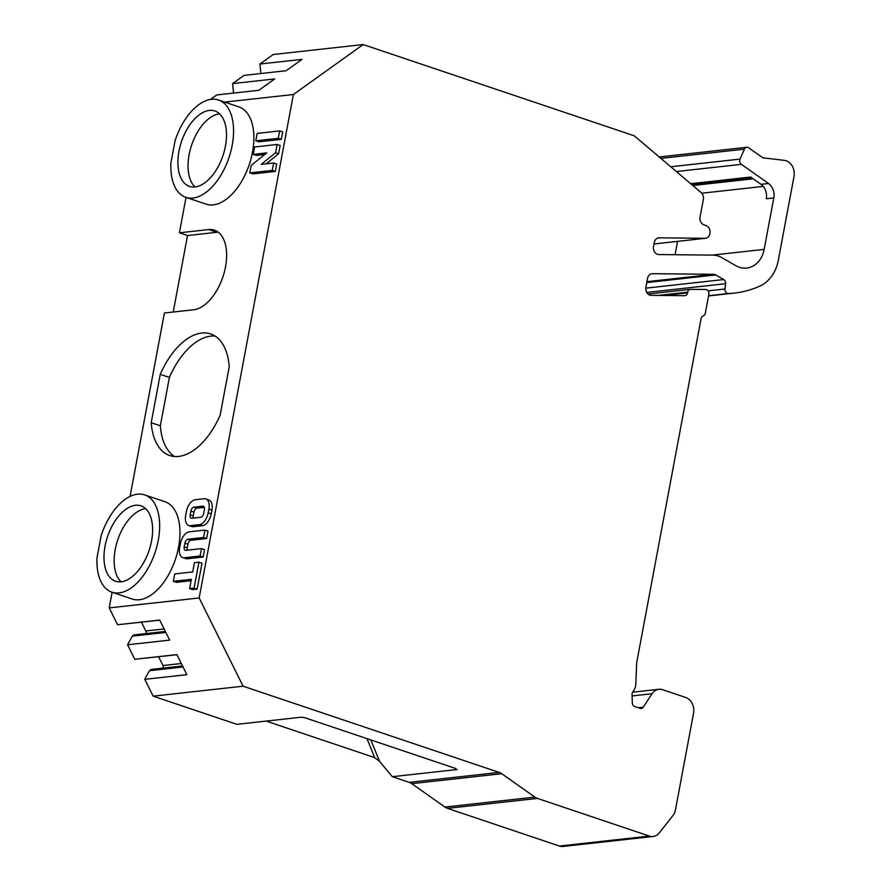 <?xml version="1.0" encoding="UTF-8"?>
<svg xmlns="http://www.w3.org/2000/svg" width="891" height="891" viewBox="0 0 891 891"><rect width="100%" height="100%" fill="white"/><g stroke="black" fill="none" stroke-linecap="round" stroke-linejoin="round"><path stroke-width="1.34" d="M173.222 312.017L187.533 235.525L216.769 232.295L208.65 229.555A41.699 22.943 108.6 0 1 214.441 230.134A41.699 22.943 108.6 0 1 224.376 271.989A41.699 22.943 108.6 0 1 193.637 309.767L164.401 312.997L130.075 496.421M216.769 232.295A41.699 22.943 108.6 0 1 218.273 232.206M208.65 229.555L179.414 232.796L187.533 235.525M145.679 508.705A39.772 21.885 -71.4 0 0 117.712 539.979A39.772 21.885 -71.4 0 0 121.065 581.801M215.065 336.03A64.152 35.295 -71.4 0 0 169.39 377.439L160.347 425.798A64.152 35.295 -71.4 0 0 174.502 456.504M219.576 113.836A39.772 21.885 -71.4 0 0 191.61 145.122A39.772 21.885 -71.4 0 0 194.962 186.943M645.786 288.172L723.715 279.551L715.685 274.94A6.415 5.19 83.7 0 0 713.468 274.317L652.435 273.682A6.415 5.19 -96.3 0 0 651.934 273.704A6.415 5.19 -96.3 0 0 647.557 278.371L645.897 287.236A6.415 5.19 -96.3 0 0 651.176 295.344L684.611 295.689A3.854 3.119 -96.3 0 0 684.923 295.678A3.854 3.119 -96.3 0 0 687.54 292.872L687.674 292.17L658.315 295.411M723.715 279.551A3.854 3.119 -96.3 0 1 725.597 283.717L724.996 288.996A3.854 3.119 -96.3 0 0 728.337 293.529A128.315 103.802 -96.3 0 0 734.34 293.083A128.315 103.802 -96.3 0 0 759.7 286.178A38.491 31.14 83.7 0 0 778.322 260.25L793.992 176.518A12.83 10.38 -96.3 0 0 784.347 160.347L763.565 157.907A3.854 3.119 -96.3 0 1 762.262 157.395L748.652 147.795A3.854 3.119 -96.3 0 0 746.769 147.282A3.854 3.119 -96.3 0 0 744.43 149.153L740.065 159.088A3.854 3.119 -96.3 0 0 741.368 164.345L768.499 183.479A12.83 10.38 -96.3 0 1 773.789 197.936L764.166 249.38A25.661 20.76 -96.3 0 1 746.68 268.046A25.661 20.76 -96.3 0 1 735.777 265.663L721.743 257.599A25.661 20.76 83.7 0 0 712.878 255.116L658.817 254.548A6.415 5.19 -96.3 0 1 653.537 246.439L654.272 242.519A6.415 5.19 -96.3 0 1 658.638 237.852A6.415 5.19 -96.3 0 1 659.151 237.83L658.137 237.942M186.03 197.401L179.414 232.796M170.905 162.886L175.015 140.945A51.322 28.234 108.6 0 1 218.562 100.037A51.322 28.234 108.6 0 1 228.954 157.696A51.322 28.234 108.6 0 1 185.818 197.323A51.322 28.234 108.6 0 1 170.905 162.886M210.41 99.469L216.736 94.936L258.847 90.281L274.706 78.92L232.596 83.587L233.565 93.076M232.596 83.587L244.056 75.379L286.167 70.723L302.027 59.374L259.916 64.029L260.885 73.519M259.916 64.029L273.225 54.507L363.172 44.55L633.401 135.521A6.415 5.19 83.7 0 1 635.071 136.479L701.083 192.545A6.415 5.19 83.7 0 1 703.344 199.461L700.059 216.992A6.415 5.19 -96.3 0 0 703.99 224.866L706.017 225.557A6.415 5.19 83.7 0 1 709.938 233.431L709.904 233.609A6.415 5.19 83.7 0 1 705.538 238.276L653.994 243.978L705.026 238.309L659.151 237.83M677.572 241.372L675.077 254.715M632.098 695.938L652.067 693.733A12.83 10.38 -96.3 0 1 658.883 689.289A12.83 10.38 -96.3 0 1 662.603 689.701L685.702 697.475A12.83 10.38 83.7 0 1 693.543 713.234L675.467 809.83A12.83 10.38 83.7 0 1 672.95 815.543L659.295 832.873A12.83 10.38 -96.3 0 1 653.07 836.493L563.112 846.45A12.83 10.38 -96.3 0 1 559.392 846.038L447.482 808.36A12.83 10.38 -96.3 0 1 444.932 807.057L534.878 797.1A12.83 10.38 83.7 0 0 537.429 798.403L447.482 808.36M411.765 783.668A12.83 10.38 83.7 0 0 409.214 782.365L499.172 772.408A12.83 10.38 -96.3 0 1 501.722 773.711L411.765 783.668L444.932 807.057M370.812 739.931L379.577 761.426L392.352 776.685L409.214 782.365M379.577 761.426L374.71 757.628L366.958 738.628M266.164 721.086L374.71 757.628M159.756 620.181L117.59 624.736L109.203 607.907L199.161 597.961L243.098 686.204L153.141 696.149L236.839 724.338L301.581 717.166L305.168 717.834L455.791 768.532M153.141 696.149L144.765 679.332L149.432 670.7L151.192 669.442L182.544 665.967M163.298 668.094A3.208 2.595 83.7 0 0 162.997 665.532L158.631 656.756M176.953 654.729L134.786 659.273L127.569 644.783L132.236 636.163L133.995 634.893L165.347 631.429M146.102 633.557A3.208 2.595 83.7 0 0 145.801 630.984L141.435 622.208M112.132 592.259L109.203 607.907M101.117 535.814L97.008 557.744A51.322 28.234 -71.4 0 0 111.921 592.192A51.322 28.234 -71.4 0 0 155.056 552.554A51.322 28.234 -71.4 0 0 144.676 494.906A51.322 28.234 -71.4 0 0 101.117 535.814M363.172 44.55L293.384 94.513L224.699 102.109M199.161 597.961L293.384 94.513M499.172 772.408L243.098 686.204M501.722 773.711L534.878 797.1M653.07 836.493A12.83 10.38 -96.3 0 1 649.339 836.081L537.429 798.403M652.067 693.733L643.269 707.153A3.854 3.119 -96.3 0 1 641.219 708.49A3.854 3.119 -96.3 0 1 640.106 708.367L634.737 706.552A3.854 3.119 -96.3 0 1 632.309 702.821L632.053 694.512A3.854 3.119 -96.3 0 1 632.922 691.75A12.83 10.38 -96.3 0 0 635.829 683.664L636.675 662.759L701.083 318.588A3.854 3.119 -96.3 0 1 703.199 315.893A3.854 3.119 -96.3 0 0 705.327 313.198L708.846 294.375A3.854 3.119 83.7 0 0 705.683 289.508L690.603 289.352A3.854 3.119 83.7 0 0 690.291 289.363A3.854 3.119 83.7 0 0 687.674 292.17M160.257 374.365A64.152 35.295 -71.4 0 1 210.688 333.925A64.152 35.295 -71.4 0 1 229.221 366.736L220.166 415.095A64.152 35.295 -71.4 0 1 169.747 455.535A64.152 35.295 -71.4 0 1 151.203 422.724L160.257 374.365L169.39 377.439M160.347 425.798L151.203 422.724M282.703 131.946L281.322 139.341L258.836 141.836L255.784 140.811L257.165 133.405L279.663 130.91L282.703 131.946M185.818 197.323L206.122 204.162A51.322 28.234 -71.4 0 0 249.268 164.534A51.322 28.234 -71.4 0 0 238.877 106.875L218.562 100.037M144.676 494.906L164.98 501.744A51.322 28.234 108.6 0 1 175.371 559.392A51.322 28.234 108.6 0 1 132.224 599.019L111.921 592.192M187.411 558.78A11.55 6.348 108.6 0 1 185.807 558.612L182.755 557.588A11.55 6.348 -71.4 0 0 184.359 557.755L187.411 558.78L203.148 557.031L200.107 556.006L184.359 557.755M206.612 538.52L203.571 537.496L204.952 530.1L208.004 531.125L206.612 538.52L190.874 540.269L187.823 539.244A3.854 2.116 -71.4 0 0 184.882 543.187L184.192 546.896A3.854 2.116 -71.4 0 0 185.217 550.293A3.854 2.116 -71.4 0 0 185.751 550.348L201.489 548.6L200.107 556.006M187.299 550.17A3.854 2.116 108.6 0 1 187.233 547.92L187.934 544.223A3.854 2.116 108.6 0 1 190.874 540.269M201.489 548.6L204.54 549.636L203.148 557.031M191.075 580.72L176.385 582.346L173.344 581.322L174.725 573.927L192.723 571.933L194.45 562.678L198.949 562.176L202.001 563.201L197.145 589.118L192.645 589.619L189.605 588.595L191.331 579.339L173.344 581.322M193.414 526.692A11.55 6.348 108.6 0 1 191.81 526.536L188.758 525.512A11.55 6.348 -71.4 0 0 190.362 525.668L193.414 526.692L202.413 525.701L199.361 524.676L190.362 525.668M199.361 524.676A11.55 6.348 -71.4 0 0 208.182 512.826L208.884 509.117A11.55 6.348 -71.4 0 0 205.821 498.927L208.862 499.951A11.55 6.348 108.6 0 1 211.924 510.142L211.234 513.851A11.55 6.348 108.6 0 1 202.413 525.701M266.22 163.821L278.616 153.787L280.164 145.511L277.123 144.487L254.626 146.982L253.244 154.377L266.732 152.884L251.162 165.481L249.781 172.887L272.267 170.404L273.66 162.997L261.219 164.378L275.564 152.762L277.123 144.487M273.66 162.997L276.7 164.022L275.319 171.428L252.821 173.912L249.781 172.887M264.783 154.466L256.285 155.402L253.244 154.377M392.352 776.685L457.083 769.523M144.765 679.332L186.876 674.665L176.897 654.618L134.786 659.273M127.569 644.783L169.68 640.128L159.701 620.08L117.59 624.736M183.045 666.98L149.432 670.7M165.849 632.443L132.236 636.163M225.434 146.113A39.772 21.885 108.6 0 1 189.505 186.375A39.772 21.885 108.6 0 1 181.452 141.702A39.772 21.885 108.6 0 1 214.887 110.985A39.772 21.885 108.6 0 1 225.434 146.113M151.537 540.971A39.772 21.885 -71.4 0 0 140.99 505.843A39.772 21.885 -71.4 0 0 107.555 536.56A39.772 21.885 -71.4 0 0 115.607 581.244A39.772 21.885 -71.4 0 0 151.537 540.971M204.952 530.1L189.215 531.838A11.55 6.348 -71.4 0 0 180.383 543.688L179.692 547.397A11.55 6.348 -71.4 0 0 182.755 557.588M203.571 537.496L187.823 539.244M197.145 589.118L194.104 588.093L189.605 588.595M194.104 588.093L198.949 562.176M205.821 498.927A11.55 6.348 -71.4 0 0 204.206 498.76L195.218 499.751A11.55 6.348 -71.4 0 0 186.386 511.612L185.696 515.31A11.55 6.348 -71.4 0 0 188.758 525.512M200.742 517.27A3.854 2.116 -71.4 0 0 203.694 513.316L204.384 509.619A3.854 2.116 -71.4 0 0 203.36 506.222A3.854 2.116 -71.4 0 0 202.825 506.166L193.826 507.157A3.854 2.116 -71.4 0 0 190.886 511.111L190.195 514.809A3.854 2.116 -71.4 0 0 191.22 518.206A3.854 2.116 -71.4 0 0 191.754 518.261L200.742 517.27M193.302 518.094A3.854 2.116 108.6 0 1 193.247 515.833L193.937 512.136A3.854 2.116 108.6 0 1 196.878 508.182L193.826 507.157M204.317 507.358L196.878 508.182M278.616 153.787L275.564 152.762M275.319 171.428L272.267 170.404M281.322 139.341L278.27 138.317L255.784 140.811M278.27 138.317L279.663 130.91M690.659 183.691L750.701 177.042L761.003 184.314L768.499 183.479M773.789 197.936L766.293 198.76A12.83 10.38 83.7 0 0 761.003 184.314M715.685 274.94L646.777 282.57M646.944 281.679L713.468 274.317M181.319 663.505L162.997 665.532M164.122 628.957L145.801 630.984M559.392 846.038L649.339 836.081M638.19 707.721L643.269 707.153M184.882 543.187L187.934 544.223M187.233 547.92L184.192 546.896M208.182 512.826L211.234 513.851M211.924 510.142L208.884 509.117M190.886 511.111L193.937 512.136M193.247 515.833L190.195 514.809M202.825 506.166L203.816 506.5M664.029 295.478L687.54 292.872M652.435 273.682L651.432 273.793M701.752 193.213L763.253 186.408M712.399 255.104L764.166 249.38M724.996 288.996L708.089 290.867M646.755 292.437L725.597 283.717M728.337 293.529L708.601 295.723M660.888 158.398L744.43 149.153M670.723 166.762L740.065 159.088M676.358 171.54L741.368 164.345M691.394 184.314L751.558 177.654M692.797 185.506L753.218 178.824M632.61 692.196L658.883 689.289M648.035 294.041L690.291 289.363M734.34 293.083L708.557 295.935M659.195 156.972L746.769 147.282"/></g></svg>
